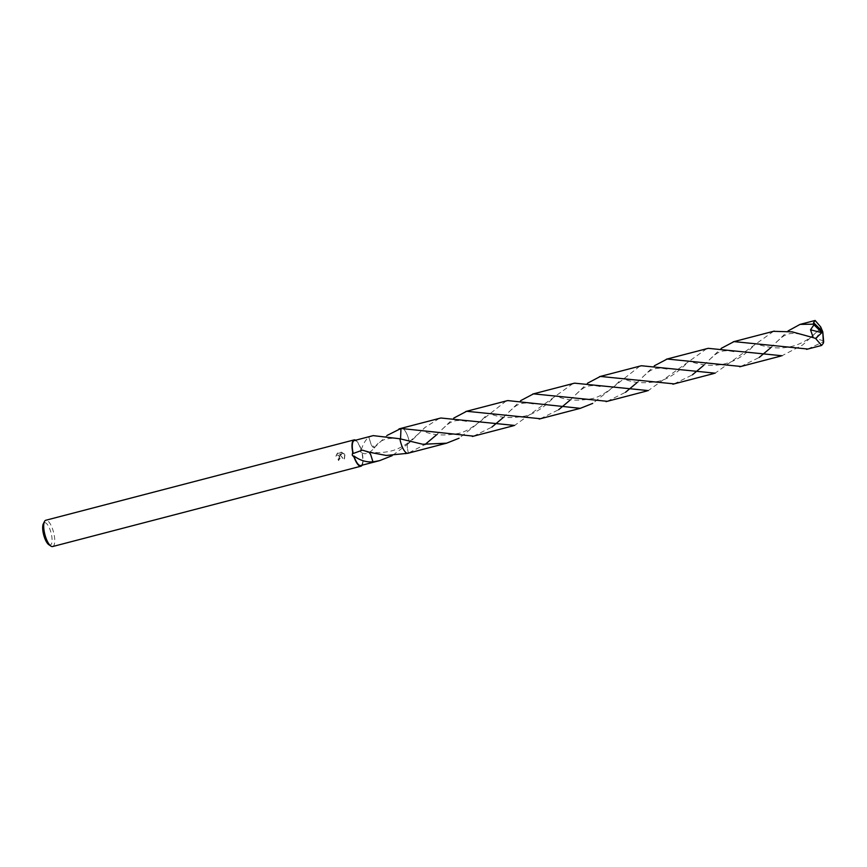 <?xml version="1.0" encoding="UTF-8"?>
<svg xmlns="http://www.w3.org/2000/svg" width="867" height="867" viewBox="0 0 867 867"><rect width="100%" height="100%" fill="white"/><g stroke="black" fill="none" stroke-linecap="round" stroke-linejoin="round"><path stroke-width="0.65" stroke-dasharray="4.33 3.25" d="M48.801 544.682A11.542 3.815 75.4 0 0 50.925 532.392A11.542 3.815 75.4 0 0 43.35 523.755M52.659 546.535A13.579 4.487 75.4 0 0 53.407 531.644A13.579 4.487 75.4 0 0 45.81 520.254M373.211 435.624L368.854 437.228A12.907 4.27 -104.6 0 1 368.941 437.261C365.917 439.233 363.306 443.514 361.116 450.103A12.907 4.27 75.4 0 0 354.278 440.555M439.266 418.425L424.884 427.539L409.473 442.766A12.907 4.27 75.4 0 0 408.65 439.103A12.907 4.27 75.4 0 0 401.421 428.276A12.907 4.27 75.4 0 0 400.966 428.482A12.907 4.27 75.4 0 1 408.65 439.103A12.907 4.27 75.4 0 1 409.473 442.766L392.209 455.652M374.403 448.022L374.793 447.535A12.907 4.27 75.4 0 0 374.717 447.274L386.953 435.494M340.135 455.175L338.282 460.68A12.907 4.27 75.4 0 0 337.978 459.272L338.195 459.185A13.579 4.487 -104.6 0 1 338.498 460.594L341.034 456.681L340.352 455.088L344.329 460.019L344.925 454.774L339.756 454.308L343.722 453.278L339.539 454.395L344.719 454.861L344.112 460.117L340.352 455.088M361.116 450.092L360.889 448.683A13.579 4.487 75.4 0 0 355.633 440.208M360.889 448.683L360.585 451.588L362.33 453.864L361.821 452.617C365.159 455.121 369.494 453.43 374.793 447.535A8.605 2.839 -104.6 0 1 371.109 444.457L374.717 447.274M344.394 453.95L341.067 452.119M341.945 452.314L336.829 453.679L341.945 452.314M337.621 453.018L336.103 456.118M337.978 459.272L339.246 458.285L339.43 456.649L338.39 455.338L336.526 455.197L338.607 455.251L339.636 456.562L338.195 459.185M335.887 456.205L337.393 453.105M340.85 452.206L344.177 454.048M371.098 444.468L368.941 437.261M368.854 437.228L371.109 444.468M362.146 465.178A13.579 4.487 75.4 0 0 362.33 453.864M360.791 465.536A12.907 4.27 75.4 0 0 361.821 452.617M400.706 442.419A12.907 4.27 75.4 0 0 407.035 453.213A12.907 4.27 75.4 0 0 408.39 453.051L425.003 444.533M408.498 453.398C406.493 445.627 406.937 442.159 409.853 443.015C406.937 442.148 406.482 445.616 408.498 453.398M367.066 451.577A8.605 2.839 -104.6 0 1 367.966 451.414A8.605 2.839 -104.6 0 1 370.751 454.655M369.223 452.401L367.131 451.837M405.507 453.885L408.379 453.051A12.907 4.27 75.4 0 1 407.923 453.246L407.804 453.289M405.984 452.617A12.907 4.27 75.4 0 0 407.024 453.213A12.907 4.27 75.4 0 0 407.923 453.246M807.762 349.033L823.65 341.652M674.071 383.875L692.375 374.858M703.668 365.365L721.171 348.393M773.483 331.324L715.145 373.178M540.39 418.718L558.684 409.69M569.977 400.207L587.479 383.236M639.792 366.167L592.735 403.393M436.296 435.05L453.799 418.067M506.111 400.998L459.055 438.236M740.917 366.459L759.221 357.432M770.503 347.949L788.016 330.977M820.713 326.957L819.586 329.254L802.679 344.958L781.991 355.752M607.236 401.302L625.53 392.274M636.822 382.791L654.325 365.809M706.638 348.74L648.299 390.594M409.473 442.755A12.907 4.27 75.4 0 0 401.616 428.233M473.545 436.144L491.849 427.117M503.131 417.634L520.644 400.652M572.946 383.582L514.619 425.437M823.607 340.861L816.215 338.694L820.93 329.33L819.586 329.243M822.891 332.505L822.534 331.216L816.215 338.694M822.534 331.216L820.941 327.488M375.368 446.613C380.06 439.558 388.362 437.001 400.294 438.93L402.526 439.536M408.227 442.744C402.093 447.004 396.436 449.745 391.234 450.97C382.824 452.932 375.064 453.148 367.944 451.609M367.966 451.414L362.417 450.168M776.388 342.118C782.923 336.678 786.542 330.37 803.568 335.02M752.697 346.713C736.289 364.107 716.326 369.309 692.809 362.308M642.696 376.95C648.939 371.737 653.014 365.105 669.888 369.862M619.005 381.556C615.57 385.663 601.774 396.88 592.161 398.592C578.939 401.042 567.928 400.565 559.128 397.151M509.016 411.792C515.334 406.558 519.257 399.936 536.207 404.694M485.325 416.398C481.673 420.712 467.996 431.755 458.34 433.467C445.074 435.863 434.096 435.375 425.437 431.994M819.543 329.297C803.135 346.735 783.172 351.937 759.655 344.893M709.542 359.534C716.229 354.126 719.632 347.71 736.733 352.435M685.851 364.14C681.56 368.659 670.343 378.608 658.887 381.209C645.763 383.604 634.796 383.106 625.974 379.735M575.861 394.377C582.201 389.24 585.864 382.477 603.053 387.278M552.171 398.983C547.402 403.816 537.096 413.234 525.055 416.084C511.877 418.414 500.953 417.916 492.283 414.567M442.17 429.208C448.673 423.952 452.065 417.395 469.361 422.121M418.479 433.814L408.216 442.744"/><path stroke-width="1.3" d="M355.633 440.208A13.579 4.487 75.4 0 0 354.104 439.905L45.81 520.254A13.579 4.487 75.4 0 0 44.499 521.479L43.35 523.755A11.542 3.815 75.4 0 0 43.816 535.372A11.542 3.815 75.4 0 0 48.801 544.682L50.915 546.102A13.579 4.487 75.4 0 0 52.659 546.535L360.965 466.197A13.579 4.487 75.4 0 0 362.146 465.178M44.499 521.479A13.579 4.487 75.4 0 0 45.051 535.145A13.579 4.487 75.4 0 0 50.915 546.102M459.055 438.236L446.581 443.189L422.76 444.262L399.882 438.767A12.907 4.27 75.4 0 0 400.706 442.419A12.907 4.27 75.4 0 0 405.984 452.617M392.209 455.652L379.724 460.605L372.983 461.894A12.907 4.27 -104.6 0 1 372.897 461.851C366.362 462.382 360.033 460.431 353.942 455.999L354.18 457.408L352.23 455.088L352.728 452.238L353.248 453.474A12.907 4.27 75.4 0 1 354.278 440.555L373.211 435.624L399.882 438.767A12.907 4.27 75.4 0 0 400.706 442.43M353.248 453.474L362.417 450.168L367.066 451.577A12.907 4.27 75.4 0 0 367.131 451.837L386.281 455.457L407.804 453.289M386.953 435.494L400.977 428.471L400.554 438.962L400.977 428.471L473.545 436.144M354.104 439.905A13.579 4.487 75.4 0 0 352.728 452.238M354.18 457.408A13.579 4.487 75.4 0 0 360.965 466.197M353.942 455.999A12.907 4.27 75.4 0 0 360.791 465.536L379.724 460.605M372.983 461.894L370.729 454.655L369.223 452.401M370.718 454.655L372.897 461.851M813.961 324.822L821.309 331.985L822.783 331.801L823.379 343.159A12.907 4.27 75.4 0 0 823.65 341.652L822.783 331.801L813.593 322.676A12.907 4.27 75.4 0 0 813.322 324.182L813.961 324.822L810.515 329.807L813.257 337.664L792.189 331.855L773.483 331.324M823.379 343.159L821.623 345.434L815.576 338.466L813.257 337.664M721.171 348.393L734.024 341.609L807.762 349.033M692.375 374.858L703.668 365.365M715.145 373.178L641.407 365.744L639.792 366.167M587.479 383.236L600.343 376.441L674.071 383.875M558.684 409.69L569.977 400.207M592.735 403.393L580.261 408.346L507.726 400.576L506.111 400.998M453.799 418.067L466.652 411.283L540.39 418.718M425.003 444.533L436.296 435.05M788.016 330.977L800.057 324.388L813.322 324.182M813.593 322.676L815.121 320.465L820.713 326.957L822.783 331.801L821.277 331.985L821.808 332.7L810.515 329.807M759.221 357.432L770.503 347.949M781.991 355.752L708.252 348.328L706.638 348.74M654.325 365.809L667.178 359.025L740.917 366.459M625.53 392.274L636.822 382.791M648.299 390.594L574.572 383.16L572.946 383.582M520.644 400.652L533.498 393.867L607.236 401.302M514.619 425.437L440.88 418.002L439.266 418.425M401.616 428.233A12.907 4.27 75.4 0 0 401.421 428.265A12.907 4.27 75.4 0 0 401.226 428.331A12.907 4.27 75.4 0 0 400.977 428.471M491.849 427.117L503.131 417.634M399.882 438.767A12.907 4.27 75.4 0 0 407.934 453.257A12.907 4.27 75.4 0 0 408.129 453.192M821.808 332.7L815.576 338.466M401.291 428.309L398.993 428.905M821.623 345.434L806.57 349.358M774.285 331.096L733.211 341.804M713.953 373.504L672.879 384.2M640.594 365.939L599.531 376.646M580.261 408.346L539.198 419.043M506.913 400.782L465.839 411.478M815.121 320.465L800.057 324.388M780.788 356.077L739.724 366.784M707.439 348.523L666.365 359.22M647.107 390.919L606.044 401.627M440.068 418.197L401.421 428.265M573.759 383.355L532.685 394.062M513.427 425.762L472.352 436.469M446.581 443.189L407.934 453.257"/></g></svg>
